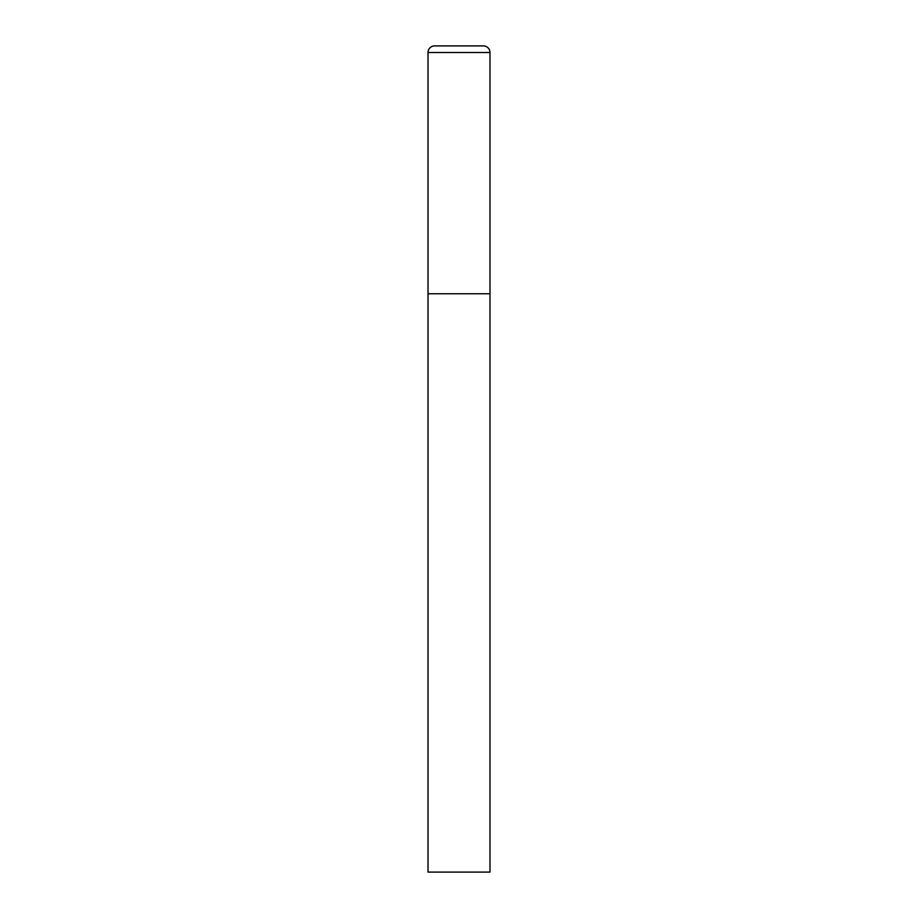 <?xml version="1.0" encoding="UTF-8"?>
<svg xmlns="http://www.w3.org/2000/svg" width="918" height="918" viewBox="0 0 918 918"><rect width="100%" height="100%" fill="white"/><g stroke="black" fill="none" stroke-linecap="round" stroke-linejoin="round"><path stroke-width="1.38" d="M428.017 52.51L428.017 872.1L489.982 872.1L489.982 293.76L428.017 293.76L489.982 293.76L489.982 52.51A6.61 6.61 0 0 0 483.373 45.9L434.627 45.9A6.61 6.61 0 0 0 428.017 52.51L489.982 52.51"/></g></svg>
